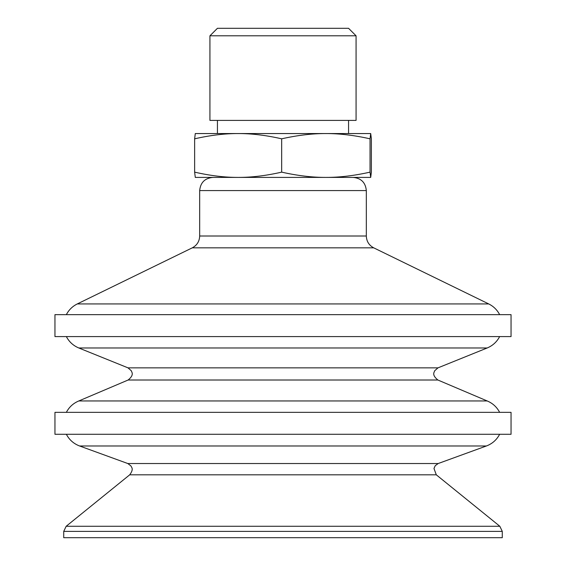<?xml version="1.0" encoding="UTF-8"?>
<svg xmlns="http://www.w3.org/2000/svg" width="566" height="566" viewBox="0 0 566 566"><rect width="100%" height="100%" fill="white"/><g stroke="black" fill="none" stroke-linecap="round" stroke-linejoin="round"><path stroke-width="0.85" d="M325.86 133.555L370.709 133.555L370.044 138.819C354.231 135.267 339.508 133.512 325.86 133.555C312.213 133.512 297.483 135.267 281.677 138.819C266.105 135.267 251.601 133.512 238.159 133.555L348.564 133.555L348.564 120.395M195.291 133.555L238.159 133.555C224.716 133.512 210.205 135.267 194.633 138.819L195.284 133.555M356.071 120.395L209.929 120.395L209.929 35.807L356.071 35.807L356.071 120.395M356.071 35.807L348.564 28.3L217.436 28.3L209.929 35.807M335.68 177.406L195.291 177.406L194.633 172.142C210.205 175.693 224.716 177.448 238.159 177.406C251.601 177.448 266.105 175.693 281.677 172.142C297.483 175.693 312.213 177.448 325.86 177.406C339.508 177.448 354.231 175.693 370.044 172.142L370.702 177.406L371.367 172.142L371.367 138.819L370.702 133.555M370.044 172.142L370.044 138.819M281.677 172.142L281.677 138.819M194.633 172.142L194.633 138.819M370.702 177.406L325.86 177.406M238.159 177.406L236.652 177.406M454.222 336.579L54.952 336.579L54.952 314.646L511.048 314.646L511.048 336.579L454.222 336.579M502.275 531.389L502.275 537.7L63.725 537.7L63.725 531.389L66.165 526.274L499.835 526.274L502.275 531.389L63.725 531.389M454.222 434.278L54.952 434.278L54.952 412.352L511.048 412.352L511.048 434.278L454.222 434.278M499.644 412.352C496.863 407.053 492.71 403.254 487.192 400.954L78.808 400.954C73.29 403.254 69.137 407.053 66.356 412.352M499.644 314.646C497.167 309.892 493.524 306.326 488.727 303.935L77.273 303.935C72.476 306.326 68.833 309.892 66.356 314.646M366.322 236.008L199.678 236.008L199.678 190.565L366.322 190.565L366.322 236.008C366.535 241.357 368.997 245.304 373.716 247.837L192.284 247.837L77.273 303.935M129.699 474.824C134.199 468.754 131.383 467.417 130.951 465.945L127.81 463.533L438.19 463.533L435.254 465.669L433.973 468.485L436.301 474.824L129.699 474.824L66.165 526.274M438.19 463.533L486.406 445.98L79.594 445.98C73.707 443.751 69.293 439.853 66.356 434.278M128.128 380.012C134.673 374.678 131.567 372.138 131.319 370.787L128.022 367.858L437.978 367.858L434.716 370.716C434.447 372.18 431.278 374.593 437.872 380.012L128.128 380.012L78.808 400.954M437.978 367.858L487.192 347.977L78.808 347.977C73.29 345.67 69.137 341.871 66.356 336.579M217.436 120.395L217.436 133.555M373.716 247.837L488.727 303.935M199.678 236.008C199.465 241.357 197.003 245.304 192.284 247.837M366.322 190.565C365.544 182.57 361.158 178.191 353.17 177.406M199.678 190.565C200.456 182.57 204.842 178.191 212.83 177.406M436.301 474.824L499.835 526.274M127.81 463.533L79.594 445.98M486.406 445.98C492.293 443.751 496.707 439.853 499.644 434.278M437.872 380.012L487.192 400.954M128.022 367.858L78.808 347.977M487.192 347.977C492.71 345.67 496.863 341.871 499.644 336.579"/></g></svg>
